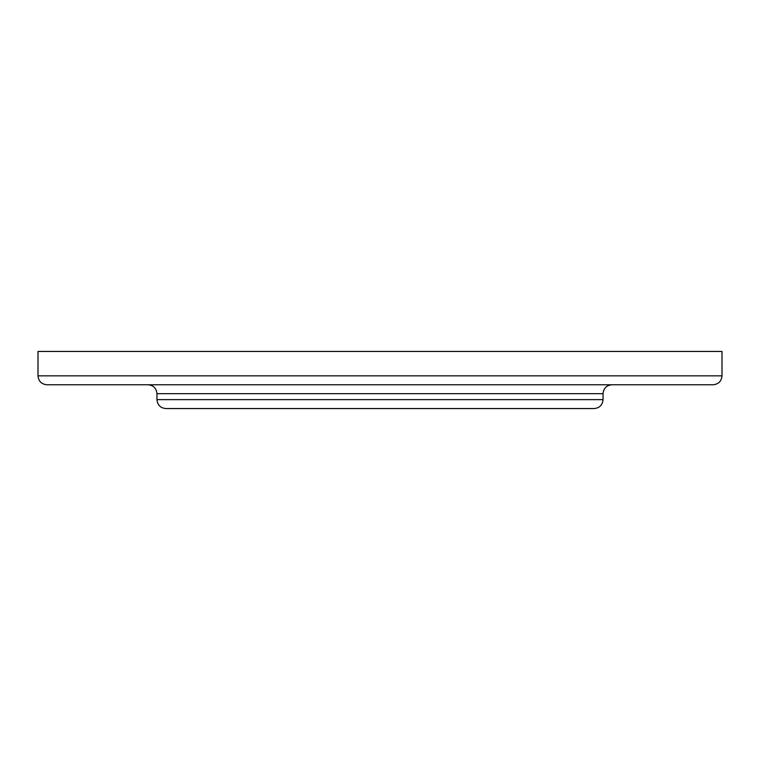 <?xml version="1.0" encoding="UTF-8"?>
<svg xmlns="http://www.w3.org/2000/svg" width="760" height="760" viewBox="0 0 760 760"><rect width="100%" height="100%" fill="white"/><g stroke="black" fill="none" stroke-linecap="round" stroke-linejoin="round"><path stroke-width="1.14" d="M245.28 408.548L257.174 408.548M713.079 384.759L46.92 384.759C41.505 384.227 38.532 381.254 38 375.839L722 375.839C721.468 381.254 718.494 384.227 713.079 384.759M156.959 393.68L156.959 399.627L603.041 399.627L603.041 393.68L156.959 393.68C156.427 388.265 153.453 385.291 148.038 384.759L380 384.759M603.041 399.627C602.519 405.042 599.545 408.025 594.12 408.548L165.88 408.548C160.455 408.025 157.482 405.042 156.959 399.627M38 375.839L38 351.452L722 351.452L722 375.839M603.041 393.68C603.573 388.265 606.547 385.291 611.961 384.759"/></g></svg>
